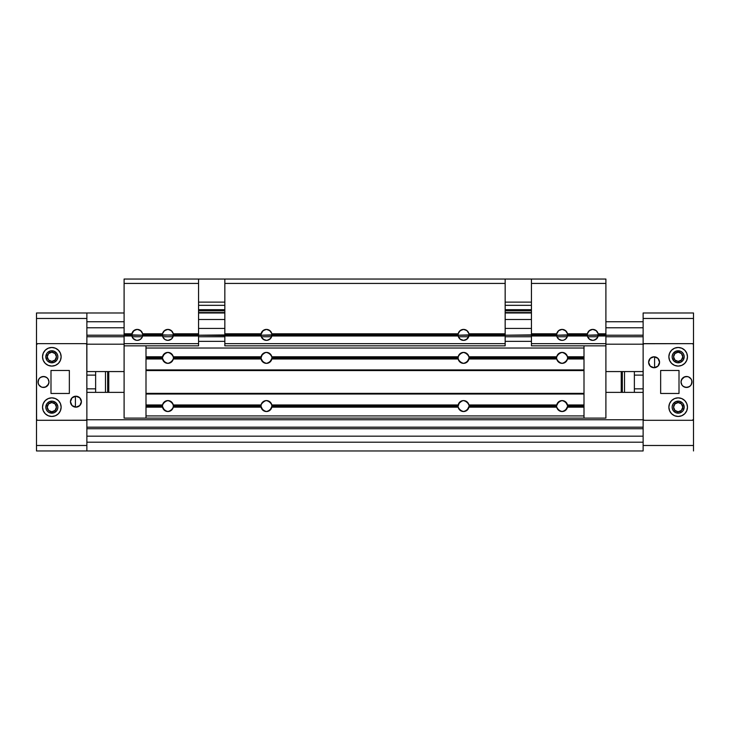 <?xml version="1.0" encoding="UTF-8"?>
<svg xmlns="http://www.w3.org/2000/svg" width="730" height="730" viewBox="0 0 730 730"><rect width="100%" height="100%" fill="white"/><g stroke="black" fill="none" stroke-linecap="round" stroke-linejoin="round"><path stroke-width="1.09" d="M107.675 371.57L107.675 392.375L107.675 371.57M108.77 392.375L108.77 371.57L108.77 392.375M105.485 371.57L105.485 392.375L105.485 371.57M86.87 375.111L95.63 375.111L95.63 371.57L95.63 375.111L86.87 375.111M51.83 361.387A4.599 4.599 0 0 1 47.231 356.787A4.599 4.599 0 0 1 51.83 352.188L55.078 353.539L56.429 356.787L55.078 360.036L51.83 361.387L48.581 360.036L47.231 356.787L48.581 353.539L51.83 352.188A4.599 4.599 0 0 1 56.429 356.787A4.599 4.599 0 0 1 51.83 361.387M51.83 411.757A4.599 4.599 0 0 1 47.231 407.157A4.599 4.599 0 0 1 51.83 402.559L55.078 403.909L56.429 407.157L55.078 410.406L51.83 411.757L48.581 410.406L47.231 407.157L48.581 403.909L51.83 402.559A4.599 4.599 0 0 1 56.429 407.157A4.599 4.599 0 0 1 51.83 411.757M86.87 413.29L86.87 450.957L36.5 450.957L86.87 450.957L86.87 413.29M86.87 312.988L124.1 312.988L86.87 312.988L86.87 367.738L86.87 312.988L36.5 312.988L86.87 312.988L86.87 318.462L36.5 318.462L86.87 318.462M36.5 396.207L36.5 445.482L86.87 445.482L36.5 445.482L36.5 450.957L36.5 396.207M36.5 312.988L36.5 367.738L36.5 312.988M86.87 388.834L95.63 388.834L95.63 375.111L95.63 388.834L86.87 388.834M75.418 396.235L75.418 407.13L75.418 396.235M95.63 392.375L95.63 388.834L95.63 392.375M643.13 450.957L86.87 450.957L643.13 450.957L643.13 396.207L643.13 450.957L643.13 445.482L693.5 445.482L643.13 445.482M86.87 445.482L86.87 450.957M643.13 442.197L86.87 442.197L643.13 442.197L643.13 436.175L86.87 436.175L86.87 442.197L86.87 436.175L643.13 436.175L643.13 442.197M643.13 428.738L86.87 428.738L643.13 428.738M86.87 427.187L643.13 427.187L86.87 427.187M643.13 419.759L86.87 419.759L643.13 419.759L643.13 392.375L605.9 392.375L643.13 392.375L643.13 419.759M124.1 392.375L86.87 392.375L86.87 419.759L86.87 392.375L124.1 392.375M86.87 371.57L124.1 371.57L86.87 371.57L86.87 344.186L86.87 371.57M605.9 371.57L643.13 371.57L643.13 344.186L605.9 344.186L643.13 344.186L643.13 371.57L605.9 371.57M124.1 344.186L86.87 344.186L124.1 344.186M643.13 336.758L605.9 336.758L643.13 336.758M597.906 336.758L587.614 336.758L597.906 336.758M567.246 336.758L556.953 336.758L567.246 336.758M531.44 336.758L505.16 336.758L531.44 336.758M468.696 336.758L458.404 336.758L468.696 336.758M271.596 336.758L261.303 336.758L271.596 336.758M224.84 336.758L198.56 336.758L224.84 336.758M173.046 336.758L162.754 336.758L173.046 336.758M142.386 336.758L132.093 336.758L142.386 336.758M124.1 336.758L86.87 336.758L124.1 336.758M137.787 340.335L138.326 340.253A5.475 5.475 0 0 0 142.706 335.216L131.774 335.207A5.475 5.475 0 0 0 133.106 338.474L131.765 334.887L142.706 335.207L142.606 335.982A5.475 5.475 0 0 1 131.875 335.982L131.774 335.216L86.87 335.207L124.1 335.207L124.1 334.559L131.774 334.559L133.782 330.644L137.24 329.412L140.698 330.644L142.606 333.793L162.535 333.793L164.442 330.644L167.9 329.412L171.358 330.644L173.266 333.793L198.56 333.793L198.56 279.043L605.9 279.043L531.44 279.043L531.44 283.423L605.9 283.423L605.9 279.043L605.9 283.423L531.44 283.423L531.44 334.559L556.634 334.559L556.634 335.216L567.566 335.207L567.466 335.982A5.475 5.475 0 0 1 556.735 335.982L556.634 335.216L567.575 334.887L566.234 338.474A5.475 5.475 0 0 0 567.566 335.216L598.226 335.207L598.125 335.982A5.475 5.475 0 0 1 587.394 335.982L587.294 335.216L598.235 334.887L596.894 338.474L595.452 339.66L592.76 340.363L589.302 339.131L587.394 335.982L567.466 335.982L587.394 335.982L587.285 334.887L567.566 335.216M168.447 340.335L168.986 340.253A5.475 5.475 0 0 0 171.358 339.131L167.9 340.363L165.208 339.66L163.219 337.716L162.425 334.887L173.366 335.207L173.266 335.982A5.475 5.475 0 0 1 162.535 335.982L162.434 335.216L173.375 334.887L172.034 338.474A5.475 5.475 0 0 0 173.375 335.061M142.706 334.559A5.475 5.475 0 0 0 142.606 333.793L142.715 334.887L162.434 334.559L162.535 333.793L142.606 333.793L142.706 334.559L162.434 334.559L162.535 333.793A5.475 5.475 0 0 1 173.266 333.793L173.375 334.887L198.56 334.559L198.56 333.793L173.266 333.793L173.366 334.559L198.56 334.559L198.56 335.216L260.984 334.559L262.992 330.644L266.45 329.412L269.908 330.644L271.815 333.793L458.185 333.793L460.092 330.644L463.55 329.412L467.008 330.644L468.916 333.793L505.16 333.793L505.16 279.043L224.84 279.043L224.84 283.423L505.16 283.423L224.84 283.423L224.84 333.793L261.084 333.793L224.84 333.793L224.84 334.559L260.984 334.559L260.984 335.216L271.916 335.207L271.815 335.982A5.475 5.475 0 0 1 261.084 335.982L260.984 335.216L271.925 334.887L270.584 338.474L269.142 339.66L266.45 340.363L262.992 339.131L261.084 335.982L224.84 335.982L224.84 343.648L505.16 343.648L505.16 335.982L468.916 335.982A5.475 5.475 0 0 1 458.185 335.982L458.084 335.216L469.016 335.207L467.008 339.131L463.55 340.363L460.092 339.131L458.185 335.982L271.815 335.982L458.185 335.982L458.084 335.216L469.025 334.887L468.916 335.982L505.16 335.982L505.16 335.216L556.634 334.559L556.735 333.793L531.44 333.793L556.735 333.793L558.642 330.644L562.1 329.412L565.558 330.644L567.466 333.793L587.394 333.793L589.302 330.644L592.76 329.412L596.218 330.644L598.125 333.793L605.9 333.793L605.9 283.423L605.9 333.793L598.125 333.793L598.226 334.559L605.9 334.559L605.9 335.216L643.13 335.207L598.226 335.216L605.9 335.216L605.9 333.793L605.9 334.559L598.235 334.887L598.125 333.793A5.475 5.475 0 0 0 587.394 333.793L567.466 333.793L567.566 334.559L587.294 334.559L587.394 333.793L587.285 334.887L567.566 334.559A5.475 5.475 0 0 0 567.466 333.793L567.566 334.559M643.13 327.77L605.9 327.77L643.13 327.77L643.13 321.748L605.9 321.748L643.13 321.748L643.13 327.77M124.1 327.77L86.87 327.77L124.1 327.77M131.774 335.216L124.1 335.216L124.1 335.982L131.875 335.982L124.1 335.982L124.1 343.648L198.56 343.648L198.56 335.216L261.084 335.982L260.975 334.714A5.475 5.475 0 0 0 260.975 334.887M469.025 335.061A5.475 5.475 0 0 0 469.025 334.887L505.16 334.559L505.16 335.216L531.44 335.207L531.44 335.982L556.735 335.982L556.735 333.793A5.475 5.475 0 0 1 567.466 333.793M124.1 321.748L86.87 321.748L86.87 327.77L86.87 321.748L124.1 321.748M643.13 312.988L693.5 312.988L643.13 312.988L643.13 350.655L643.13 318.462L693.5 318.462L643.13 318.462M531.44 312.988L505.16 312.988L531.44 312.988M224.84 312.988L198.56 312.988L224.84 312.988M86.87 450.291L86.87 447.061M86.87 318.399L86.87 313.654M643.13 450.291L643.13 447.061M643.13 318.399L643.13 313.654M622.325 392.375L622.325 371.57L622.325 392.375M621.23 371.57L621.23 392.375L621.23 371.57M624.515 392.375L624.515 371.57L624.515 392.375M643.13 388.834L634.37 388.834L634.37 392.375L634.37 388.834L643.13 388.834M678.17 402.559A4.599 4.599 0 0 1 682.769 407.157A4.599 4.599 0 0 1 678.17 411.757L674.921 410.406L673.571 407.157L674.921 403.909L678.17 402.559L681.418 403.909L682.769 407.157L681.418 410.406L678.17 411.757A4.599 4.599 0 0 1 673.571 407.157A4.599 4.599 0 0 1 678.17 402.559M678.17 352.188A4.599 4.599 0 0 1 682.769 356.787A4.599 4.599 0 0 1 678.17 361.387L674.921 360.036L673.571 356.787L674.921 353.539L678.17 352.188L681.418 353.539L682.769 356.787L681.418 360.036L678.17 361.387A4.599 4.599 0 0 1 673.571 356.787A4.599 4.599 0 0 1 678.17 352.188M693.5 367.738L693.5 312.988L693.5 367.738M693.5 450.957L693.5 396.207L693.5 450.957M643.13 375.111L634.37 375.111L634.37 388.834L634.37 375.111L643.13 375.111M654.582 367.71L654.582 356.815L654.582 367.71M634.37 371.57L634.37 375.111L634.37 371.57M556.735 407.157L468.916 407.157L556.735 407.157L556.634 406.391A5.475 5.475 180 0 0 556.735 407.157L558.642 410.306L562.1 411.537A5.475 5.475 0 0 0 567.466 407.157L567.575 406.062L584 406.391L567.566 406.391L565.558 410.306L562.1 411.537A5.475 5.475 0 0 1 556.735 407.157L556.634 406.391L469.016 406.391L467.008 410.306L463.55 411.537A5.475 5.475 0 0 1 458.185 407.157L458.084 406.391L271.916 406.391L269.908 410.306L266.45 411.537A5.475 5.475 0 0 1 261.084 407.157L173.266 407.157L171.358 410.306L167.9 411.537A5.475 5.475 0 0 1 162.535 407.157L162.535 404.967A5.475 5.475 0 0 1 167.9 400.587L171.358 401.819L173.266 404.967L261.084 404.967A5.475 5.475 180 0 0 260.984 405.734L261.084 404.967A5.475 5.475 0 0 1 266.45 400.587L269.908 401.819L271.815 404.967L458.185 404.967A5.475 5.475 180 0 0 458.084 405.734L458.185 404.967A5.475 5.475 0 0 1 463.55 400.587L467.008 401.819L468.916 404.967L556.735 404.967A5.475 5.475 180 0 0 556.634 405.734L556.735 404.967A5.475 5.475 0 0 1 562.1 400.587L565.558 401.819L567.566 405.734L584 405.734L584 407.157L567.466 407.157L584 407.157L584 418.107L146 418.107L584 418.107L584 415.918L146 415.918L146 407.157L146 415.918L584 415.918L584 358.977L567.466 358.977L565.558 362.126L562.1 363.357A5.475 5.475 0 0 1 556.735 358.977L556.634 358.211L469.016 358.211L467.008 362.126L463.55 363.357A5.475 5.475 0 0 1 458.185 358.977L458.084 358.211A5.475 5.475 0 0 0 458.185 358.977L458.185 356.787A5.475 5.475 0 0 0 458.084 357.554L458.185 356.787A5.475 5.475 0 0 1 463.55 352.407L467.008 353.639L468.916 356.787L556.735 356.787A5.475 5.475 0 0 0 556.634 357.554L556.735 356.787A5.475 5.475 0 0 1 562.1 352.407L565.558 353.639L567.466 356.787L584 356.787L584 348.027L146 348.027L146 356.787L146 348.027L584 348.027L584 345.837L584 356.787L567.466 356.787L567.566 357.554L584 357.554L584 356.787L584 358.211L584 357.554L567.575 357.864L567.466 356.787A5.475 5.475 0 0 0 562.1 352.407L558.642 353.639L556.735 356.787L468.916 356.787L469.016 357.554L556.634 357.554L556.735 356.787M458.185 404.967L271.815 404.967L271.916 405.734L458.084 405.734L458.084 406.391L459.416 402.476L460.858 401.29L463.55 400.587A5.475 5.475 0 0 1 468.916 404.967L469.016 405.734L556.634 405.734L558.642 401.819L562.1 400.587A5.475 5.475 0 0 1 567.466 404.967L584 404.967L584 394.017L146 394.017L146 356.787L162.535 356.787A5.475 5.475 0 0 0 162.535 358.977L162.535 356.787A5.475 5.475 0 0 1 167.9 352.407L171.358 353.639L173.266 356.787L261.084 356.787A5.475 5.475 0 0 0 260.984 357.554L261.084 356.787A5.475 5.475 0 0 1 266.45 352.407L269.908 353.639L271.815 356.787L458.185 356.787L460.092 353.639L463.55 352.407A5.475 5.475 0 0 1 468.916 356.787L469.016 357.554L556.634 357.554M458.084 406.391A5.475 5.475 180 0 0 458.185 407.157L458.084 406.391L271.916 406.391L271.916 405.734L458.084 405.734M556.634 358.211A5.475 5.475 0 0 0 556.735 358.977L556.625 357.901L469.016 358.211L469.016 357.554L468.916 358.977L556.735 358.977L468.916 358.977A5.475 5.475 0 0 1 463.55 363.357L460.092 362.126L458.185 358.977L271.815 358.977L458.185 358.977M458.185 356.787L271.815 356.787L271.916 357.554L458.084 357.554L458.084 358.211L271.916 358.211L269.908 362.126L266.45 363.357A5.475 5.475 0 0 1 261.084 358.977L260.984 358.211A5.475 5.475 0 0 0 261.084 358.977L173.266 358.977L171.358 362.126L167.9 363.357A5.475 5.475 0 0 1 162.535 358.977L146 358.977L146 369.927L584 369.927L584 358.211L567.575 357.882L567.466 358.977L584 358.977L584 358.211L567.566 358.211L567.466 358.977A5.475 5.475 0 0 1 562.1 363.357L558.642 362.126L556.735 358.977M261.084 356.787L173.266 356.787L173.366 357.554L260.984 357.554L260.984 358.211L262.316 354.296L263.758 353.11L266.45 352.407A5.475 5.475 0 0 1 271.815 356.787L271.916 357.554L458.084 357.554M260.984 406.391A5.475 5.475 180 0 0 261.084 407.157L261.084 404.967L262.316 402.476L263.758 401.29L266.45 400.587A5.475 5.475 0 0 1 271.815 404.967L271.815 407.157L458.185 407.157L271.815 407.157A5.475 5.475 0 0 1 266.45 411.537L262.992 410.306L260.984 406.391L173.366 406.391L173.366 405.734L260.984 405.734L260.984 406.391L173.366 406.391L173.266 407.157L261.084 407.157M162.535 404.967L146 404.967L146 405.734L162.434 405.734L162.535 404.967A5.475 5.475 180 0 0 162.535 407.157L146 407.157L146 394.017L146 404.967L162.535 404.967L164.442 401.819L167.9 400.587A5.475 5.475 0 0 1 173.266 404.967L173.366 405.734L260.984 405.734M561.096 352.499L557.483 354.935M560.12 352.782L557.027 355.838M557.027 359.926L560.12 362.983M557.483 360.83L561.096 363.266M563.104 363.266L566.717 360.83M564.08 362.983L567.173 359.926M567.173 355.838L564.08 352.782M566.717 354.935L563.104 352.499M166.896 352.499L163.283 354.935M165.92 352.782L162.826 355.838M162.826 359.926L165.92 362.983M163.283 360.83L166.896 363.266M458.084 358.211L271.916 358.211L271.815 358.977A5.475 5.475 0 0 1 266.45 363.357L262.992 362.126L260.984 358.211L173.366 358.211L173.266 358.977A5.475 5.475 0 0 1 167.9 363.357L164.442 362.126L162.434 358.211L146 358.211L146 357.554L162.434 357.554L164.442 353.639L167.9 352.407A5.475 5.475 0 0 1 173.266 356.787L173.366 357.554L260.984 357.554M168.904 363.266L172.517 360.83M169.88 362.983L172.974 359.926M172.974 355.838L169.88 352.782M172.517 354.935L168.904 352.499M265.446 352.499L261.833 354.935M264.47 352.782L261.376 355.838M261.376 359.926L264.47 362.983M261.833 360.83L265.446 363.266M267.454 363.266L271.067 360.83M268.43 362.983L271.524 359.926M271.524 355.838L268.43 352.782M271.067 354.935L267.454 352.499M462.546 352.499L458.933 354.935M461.57 352.782L458.476 355.838M458.476 359.926L461.57 362.983M458.933 360.83L462.546 363.266M464.554 363.266L468.167 360.83M465.53 362.983L468.623 359.926M468.623 355.838L465.53 352.782M468.167 354.935L464.554 352.499M561.096 400.679L557.483 403.115M560.12 400.962L557.027 404.018M557.027 408.106L560.12 411.163M557.483 409.01L561.096 411.446M563.104 411.446L566.717 409.01M564.08 411.163L567.173 408.106M567.173 404.018L564.08 400.962M566.717 403.115L563.104 400.679M166.896 400.679L163.283 403.115M165.92 400.962L162.826 404.018M162.826 408.106L165.92 411.163M163.283 409.01L166.896 411.446M168.904 411.446L172.517 409.01M169.88 411.163L172.974 408.106M172.974 404.018L169.88 400.962M172.517 403.115L168.904 400.679M265.446 400.679L261.833 403.115M264.47 400.962L261.376 404.018M261.376 408.106L264.47 411.163M261.833 409.01L265.446 411.446M267.454 411.446L271.067 409.01M268.43 411.163L271.524 408.106M271.524 404.018L268.43 400.962M271.067 403.115L267.454 400.679M462.546 400.679L458.933 403.115M461.57 400.962L458.476 404.018M458.476 408.106L461.57 411.163M458.933 409.01L462.546 411.446M464.554 411.446L468.167 409.01M465.53 411.163L468.623 408.106M468.623 404.018L465.53 400.962M468.167 403.115L464.554 400.679M556.735 404.967L468.916 404.967L469.016 405.734L556.634 405.734M556.634 406.391L469.016 406.391L468.916 407.157A5.475 5.475 0 0 1 463.55 411.537L460.092 410.306L458.185 407.157M261.084 404.967L173.266 404.967L173.266 407.157A5.475 5.475 0 0 1 167.9 411.537L164.442 410.306L162.434 406.391L146 406.391L146 405.734L162.434 405.734L162.434 406.391L146 406.391L146 407.157L162.535 407.157M584 404.967L567.466 404.967L567.566 405.734L584 405.734L584 404.967M260.984 358.211L173.366 358.211L173.266 358.977L261.084 358.977M162.535 356.787L146 356.787L146 357.554L162.434 357.554L162.434 358.211L146 358.211L146 358.977L162.535 358.977M146 369.927L146 370.584L584 370.584L584 369.927L146 369.927M146 370.584L146 393.361L584 393.361L584 370.584L146 370.584L146 394.017L584 394.017L584 393.361L146 393.361L146 370.584M173.266 407.157A5.475 5.475 180 0 0 173.366 406.391M173.366 405.734A5.475 5.475 180 0 0 173.266 404.967M173.266 358.977A5.475 5.475 0 0 0 173.366 358.211M173.366 357.554A5.475 5.475 0 0 0 173.266 356.787M271.815 407.157A5.475 5.475 180 0 0 271.916 406.391M271.916 405.734A5.475 5.475 180 0 0 271.815 404.967M271.815 358.977A5.475 5.475 0 0 0 271.916 358.211M271.916 357.554A5.475 5.475 0 0 0 271.815 356.787M567.466 407.157A5.475 5.475 180 0 0 567.466 404.967M567.466 358.977A5.475 5.475 0 0 0 567.466 356.787M468.916 407.157A5.475 5.475 180 0 0 469.016 406.391M469.016 405.734A5.475 5.475 180 0 0 468.916 404.967M468.916 358.977A5.475 5.475 0 0 0 469.016 358.211M469.016 357.554A5.475 5.475 0 0 0 468.916 356.787M605.9 418.107L605.9 345.837L605.9 418.107L584 418.107L605.9 418.107M584 370.584L584 393.361L584 370.584M562.648 340.335L563.186 340.253A5.475 5.475 0 0 0 563.934 340.043L562.1 340.363L559.408 339.66L557.966 338.474L556.735 335.982L531.44 335.982L531.44 335.216L556.634 335.216L531.44 335.216L531.44 279.043L505.16 279.043L505.16 334.559L505.16 333.793L468.916 333.793L469.016 334.559L505.16 334.559L505.16 345.837L224.84 345.837L224.84 343.648L224.84 345.837L505.16 345.837L505.16 343.648L224.84 343.648L224.84 335.216L260.984 335.216L224.84 335.216L224.84 279.043L198.56 279.043L198.56 283.423L124.1 283.423L124.1 279.043L198.56 279.043L124.1 279.043L124.1 283.423L198.56 283.423L198.56 335.982L173.266 335.982L198.56 335.982L198.56 345.837L124.1 345.837L124.1 418.107L124.1 345.837L198.56 345.837L198.56 343.648L124.1 343.648L124.1 345.837L124.1 334.559L131.765 334.887L131.875 333.793L124.1 333.793L131.875 333.793A5.475 5.475 0 0 1 142.606 333.793M146 418.107L146 415.918L146 418.107L124.1 418.107L146 418.107M146 348.027L146 345.837L146 348.027M668.862 356.787A9.307 9.307 0 0 1 678.17 347.48A9.307 9.307 0 0 1 687.477 356.787L686.766 360.346L684.749 363.367L681.729 365.383L678.17 366.095L674.611 365.383L671.591 363.367L669.574 360.346L668.862 356.787L669.574 353.229L671.591 350.208L674.611 348.192L678.17 347.48L681.729 348.192L684.749 350.208L686.766 353.229L687.477 356.787A9.307 9.307 0 0 1 678.17 366.095A9.307 9.307 0 0 1 668.862 356.787M668.862 407.157A9.307 9.307 0 0 1 678.17 397.85A9.307 9.307 0 0 1 687.477 407.157L686.766 410.716L684.749 413.737L681.729 415.753L678.17 416.465L674.611 415.753L671.591 413.737L669.574 410.716L668.862 407.157L669.574 403.599L671.591 400.578L674.611 398.562L678.17 397.85L681.729 398.562L684.749 400.578L686.766 403.599L687.477 407.157A9.307 9.307 0 0 1 678.17 416.465A9.307 9.307 0 0 1 668.862 407.157M648.605 362.262A5.475 5.475 0 0 1 654.08 356.787A5.475 5.475 0 0 1 659.555 362.262L657.949 366.132L654.08 367.738L650.211 366.132L648.605 362.262L650.211 358.393L654.08 356.787L657.949 358.393L659.555 362.262A5.475 5.475 0 0 1 654.08 367.738A5.475 5.475 0 0 1 648.605 362.262M681.127 383.04L681.017 381.973A5.475 5.475 0 0 1 686.492 376.498A5.475 5.475 0 0 1 691.967 381.973L691.045 385.011L689.531 386.526L686.492 387.447L683.453 386.526L681.939 385.011L681.017 381.973L681.939 378.934L683.453 377.419L686.492 376.498L688.591 376.917L691.045 378.934L691.858 380.905L691.547 384.071L690.361 385.841L688.591 387.028L685.424 387.338M672.148 407.157A6.022 6.022 0 0 1 678.17 401.135A6.022 6.022 0 0 1 684.192 407.157A6.022 6.022 0 0 1 678.17 413.18A6.022 6.022 0 0 1 672.148 407.157L672.266 408.335L672.148 407.157M672.148 356.787A6.022 6.022 0 0 1 678.17 350.765A6.022 6.022 0 0 1 684.192 356.787A6.022 6.022 0 0 1 678.17 362.81A6.022 6.022 0 0 1 672.148 356.787L672.266 355.61L672.148 356.787M692.405 420.298L693.5 419.202L693.418 344.323L692.405 343.648L643.805 343.73L643.13 344.743L643.212 419.622L644.225 420.298L692.405 420.298A1.095 1.095 0 0 0 693.5 419.202L693.5 344.743A1.095 1.095 0 0 0 692.405 343.648L644.225 343.648A1.095 1.095 0 0 0 643.13 344.743L643.13 419.202A1.095 1.095 0 0 0 644.225 420.298L692.405 420.298M660.65 393.47L660.65 370.475L679.01 370.475L679.01 393.47L660.65 393.47L679.01 393.47L679.01 370.475L660.65 370.475L660.65 393.47M684.393 387.028L682.623 385.841M691.547 379.874L691.967 381.973A5.475 5.475 0 0 1 686.492 387.447A5.475 5.475 0 0 1 681.017 381.973L681.127 380.905M681.437 379.874L684.393 376.917L687.56 376.607M688.591 376.917L691.045 378.934M672.266 357.965L673.909 361.049L676.993 362.691L680.479 362.354L683.061 360.291M683.18 410.506L684.192 407.157L683.18 403.809M659.445 363.33L658.633 365.301M657.119 366.816L656.179 367.318M648.714 361.195L649.025 360.164M657.119 357.709L657.949 358.393M682.431 402.896L679.347 401.254L675.861 401.591L673.16 403.809L672.266 405.98M672.266 408.335L673.16 410.506L675.861 412.724L679.347 413.061L682.431 411.419M683.18 360.136L684.192 356.787L683.736 354.479L682.431 352.526L680.479 351.221L675.861 351.221L673.16 353.439L672.266 355.61M61.137 407.157A9.307 9.307 0 0 1 51.83 416.465A9.307 9.307 0 0 1 42.523 407.157L43.234 403.599L45.251 400.578L48.271 398.562L51.83 397.85L55.389 398.562L58.409 400.578L60.426 403.599L61.137 407.157L60.426 410.716L58.409 413.737L55.389 415.753L51.83 416.465L48.271 415.753L45.251 413.737L43.234 410.716L42.523 407.157A9.307 9.307 0 0 1 51.83 397.85A9.307 9.307 0 0 1 61.137 407.157M61.137 356.787A9.307 9.307 0 0 1 51.83 366.095A9.307 9.307 0 0 1 42.523 356.787L43.234 353.229L45.251 350.208L48.271 348.192L51.83 347.48L55.389 348.192L58.409 350.208L60.426 353.229L61.137 356.787L60.426 360.346L58.409 363.367L55.389 365.383L51.83 366.095L48.271 365.383L45.251 363.367L43.234 360.346L42.523 356.787A9.307 9.307 0 0 1 51.83 347.48A9.307 9.307 0 0 1 61.137 356.787M81.395 401.683A5.475 5.475 0 0 1 75.92 407.157A5.475 5.475 0 0 1 70.445 401.683L72.051 397.813L75.92 396.207L79.789 397.813L81.395 401.683L79.789 405.551L75.92 407.157L72.051 405.551L70.445 401.683A5.475 5.475 0 0 1 75.92 396.207A5.475 5.475 0 0 1 81.395 401.683M48.873 380.905L48.983 381.973A5.475 5.475 0 0 1 43.508 387.447A5.475 5.475 0 0 1 38.033 381.973L38.955 378.934L40.469 377.419L43.508 376.498L46.547 377.419L48.061 378.934L48.983 381.973L48.061 385.011L46.547 386.526L43.508 387.447L41.409 387.028L38.955 385.011L38.142 383.04L38.453 379.874L39.639 378.103L41.409 376.917L44.576 376.607M57.852 356.787A6.022 6.022 0 0 1 51.83 362.81A6.022 6.022 0 0 1 45.808 356.787A6.022 6.022 0 0 1 51.83 350.765A6.022 6.022 0 0 1 57.852 356.787L57.734 357.965L57.852 356.787M57.852 407.157A6.022 6.022 0 0 1 51.83 413.18A6.022 6.022 0 0 1 45.808 407.157A6.022 6.022 0 0 1 51.83 401.135A6.022 6.022 0 0 1 57.852 407.157L57.734 408.335L57.852 407.157M37.595 343.648L36.5 344.743L36.582 419.622L37.595 420.298L86.195 420.215L86.87 419.202L86.788 344.323L85.775 343.648L37.595 343.648A1.095 1.095 0 0 0 36.5 344.743L36.5 419.202A1.095 1.095 0 0 0 37.595 420.298L85.775 420.298A1.095 1.095 0 0 0 86.87 419.202L86.87 344.743A1.095 1.095 0 0 0 85.775 343.648L37.595 343.648M69.35 370.475L69.35 393.47L50.991 393.47L50.991 370.475L69.35 370.475L50.991 370.475L50.991 393.47L69.35 393.47L69.35 370.475M45.607 376.917L47.377 378.103M38.453 384.071L38.033 381.973A5.475 5.475 0 0 1 43.508 376.498A5.475 5.475 0 0 1 48.983 381.973L48.873 383.04M48.563 384.071L45.607 387.028L42.44 387.338M41.409 387.028L38.955 385.011M57.734 405.98L56.091 402.896L53.007 401.254L49.521 401.591L46.939 403.654M46.82 353.439L45.808 356.787L46.82 360.136M70.554 400.615L71.367 398.644M72.881 397.129L73.821 396.627M81.285 402.75L80.975 403.781M72.881 406.236L72.051 405.551M47.569 361.049L50.653 362.691L54.139 362.354L56.84 360.136L57.734 357.965M57.734 355.61L56.84 353.439L54.139 351.221L50.653 350.884L47.569 352.526M46.82 403.809L45.808 407.157L46.264 409.466L47.569 411.419L49.521 412.724L54.139 412.724L56.84 410.506L57.734 408.335M464.098 340.335L464.572 340.262M462.528 340.262L463.002 340.335M593.308 340.335L593.782 340.262M591.738 340.262L592.212 340.335M563.943 340.043A5.475 5.475 0 0 0 564.783 339.66L563.934 340.043M564.792 339.651A5.475 5.475 0 0 0 566.234 338.483L564.792 339.66M556.707 335.837L558.514 339.021L561.553 340.335M271.925 334.887A5.475 5.475 0 0 0 271.815 333.793L271.925 334.887L458.084 334.559L458.185 333.793L271.815 333.793L271.916 334.559L458.075 334.887L458.185 333.793A5.475 5.475 0 0 1 468.916 333.793L469.025 334.887A5.475 5.475 0 0 0 464.618 329.522L462.537 329.504M266.998 340.335L267.472 340.262M265.428 340.262L265.902 340.335M171.368 339.121A5.475 5.475 0 0 0 172.034 338.483L171.358 339.131M166.878 340.262L167.352 340.335M134.557 339.66A5.475 5.475 0 0 0 135.406 340.043L133.106 338.474A5.475 5.475 0 0 0 134.548 339.651M142.706 335.216L162.434 335.216L142.706 335.216L142.606 335.982L162.535 335.982L142.606 335.982L141.374 338.474L139.932 339.66L137.24 340.363L135.406 340.043A5.475 5.475 0 0 0 136.154 340.253L136.692 340.335M124.1 283.423L124.1 334.559L124.1 283.423M605.9 345.837L531.44 345.837L605.9 345.837L605.9 335.982L598.125 335.982L605.9 335.982L605.9 335.216L605.9 343.648L531.44 343.648L605.9 343.648L605.9 345.837M198.56 341.348L224.84 341.348L198.56 341.348M505.16 341.348L531.44 341.348L505.16 341.348M131.847 335.818L132.997 338.355L136.218 340.262M271.606 336.731L270.036 339.021L267.536 340.253L270.693 338.355L271.843 335.837M468.706 336.731L467.136 339.021L464.636 340.253L467.793 338.355L468.943 335.837M168.913 329.504L166.887 329.504M138.253 329.504L136.227 329.504M162.744 333.044L164.323 330.745L166.832 329.522L163.666 331.411L162.507 333.957M132.084 333.044L133.663 330.745L136.172 329.522L133.006 331.411L131.847 333.948M265.912 329.44L265.437 329.504M267.463 329.504L266.988 329.44M458.394 333.044L459.973 330.745L462.482 329.522L459.316 331.411L458.157 333.948M224.84 328.427L198.56 328.427L224.84 328.427M531.44 328.427L505.16 328.427L531.44 328.427M198.56 319.512L224.84 319.512L198.56 319.512M505.16 319.512L531.44 319.512L505.16 319.512M198.56 302.129L224.84 302.129L198.56 302.129M505.16 302.129L531.44 302.129L505.16 302.129M198.56 335.216L173.366 335.216L198.56 335.216M173.056 336.731L172.143 338.355L169.889 339.988L172.143 338.355L173.293 335.837M173.293 333.948L172.134 331.411L168.968 329.522L171.477 330.745L173.056 333.044M265.364 340.253L264.461 339.988L265.364 340.253M261.294 333.044L262.873 330.745L265.382 329.522L262.216 331.411L261.057 333.948M261.294 336.731L261.057 335.837M261.687 337.579L264.461 339.988L261.687 337.579M505.16 335.216L469.016 335.216L505.16 335.216M468.943 333.948L467.784 331.411L465.521 329.777L467.784 331.411L468.706 333.044M561.562 329.44L558.523 330.745L556.707 333.948M561.087 329.504L558.523 330.745L556.944 333.044M556.944 336.731L558.514 339.021L561.078 340.262M531.44 335.982L531.44 345.837L531.44 335.982M597.916 336.731L596.346 339.021L593.846 340.253L597.003 338.355L598.153 335.818M593.773 329.504L593.298 329.44M592.222 329.44L591.747 329.504M563.113 329.504L562.638 329.44M598.235 334.887L598.235 334.887A5.475 5.475 0 0 0 593.828 329.522L594.731 329.777L593.828 329.522M598.153 333.948L596.994 331.411L594.731 329.777L596.994 331.411L597.916 333.044M587.604 336.731L587.367 335.837M587.997 337.579L589.931 339.578L591.674 340.253L589.931 339.578L587.997 337.579M567.256 336.731L566.343 338.355L564.089 339.988L566.343 338.355L567.493 335.837M567.493 333.957L566.334 331.411L563.168 329.522L565.677 330.745L567.256 333.044M587.604 333.044L589.183 330.745L591.692 329.522L588.526 331.411L587.367 333.957M458.084 335.216L271.916 335.216L458.084 335.216M458.394 336.731L458.157 335.837M458.787 337.579L460.721 339.578L462.464 340.253L460.721 339.578L458.787 337.579M271.843 333.948L270.684 331.411L267.518 329.522L270.027 330.745L271.606 333.044M162.744 336.731L162.507 335.837M163.137 337.579L165.071 339.578L166.814 340.253L165.071 339.578L163.137 337.579M142.396 336.731L141.483 338.355L139.229 339.988L141.483 338.355L142.633 335.837M142.633 333.957L141.474 331.411L138.308 329.522L140.817 330.745L142.396 333.044M132.084 336.731L133.654 339.021L136.154 340.253M531.44 305.322L505.16 305.322L531.44 305.322M224.84 305.322L198.56 305.322L224.84 305.322M198.56 309.702L224.84 309.702L198.56 309.702M505.16 309.702L531.44 309.702L505.16 309.702M198.56 310.798L224.84 310.798L198.56 310.798M505.16 310.798L531.44 310.798L505.16 310.798M198.56 312.559L224.84 312.559L198.56 312.559M505.16 312.559L531.44 312.559L505.16 312.559M136.172 329.522A5.475 5.475 0 0 0 131.765 334.714M173.375 334.887A5.475 5.475 0 0 0 168.968 329.522M260.975 334.714L261.084 333.793A5.475 5.475 0 0 1 271.815 333.793M561.032 329.522A5.475 5.475 0 0 0 556.625 334.714M591.692 329.522A5.475 5.475 0 0 0 587.294 334.559M462.482 329.522A5.475 5.475 0 0 0 460.092 330.644M458.869 332.059A5.475 5.475 0 0 0 458.075 334.714"/></g></svg>
